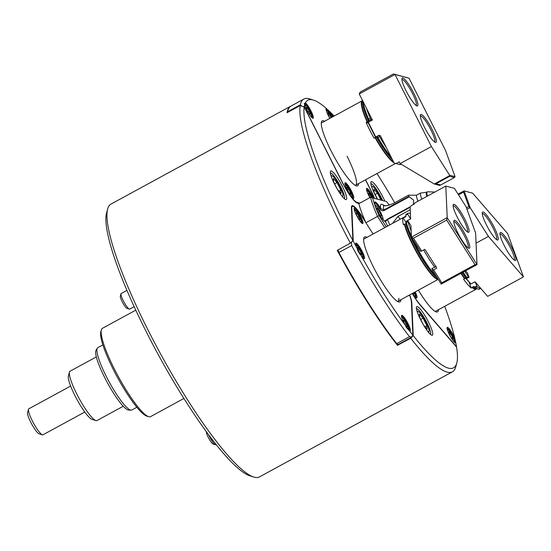 <?xml version="1.0" encoding="UTF-8"?>
<svg xmlns="http://www.w3.org/2000/svg" width="551" height="551" viewBox="0 0 551 551"><rect width="100%" height="100%" fill="white"/><g stroke="black" fill="none" stroke-linecap="round" stroke-linejoin="round"><path stroke-width="0.83" d="M334.636 184.248A16.268 2.941 61.4 0 0 345.67 199.572A16.268 2.941 61.4 0 0 342.357 186.286A16.268 2.941 61.4 0 0 330.373 171.485A16.268 2.941 61.4 0 0 334.636 184.248M344.458 198.815A14.787 2.672 61.4 0 0 340.725 186.892A14.787 2.672 61.4 0 0 330.352 172.918M384.763 201.005A16.268 2.941 61.4 0 0 382.876 197.01A16.268 2.941 61.4 0 0 370.892 182.202A16.268 2.941 61.4 0 0 375.162 194.964A16.268 2.941 61.4 0 0 377.359 199.049M382.601 200.433A14.787 2.672 61.4 0 0 381.251 197.609A14.787 2.672 61.4 0 0 370.878 183.635M420.695 319.869A16.268 2.941 61.4 0 0 431.729 335.194A16.268 2.941 61.4 0 0 428.416 321.908A16.268 2.941 61.4 0 0 416.432 307.1A16.268 2.941 61.4 0 0 420.695 319.869M430.517 334.429A14.787 2.672 61.4 0 0 426.784 322.514A14.787 2.672 61.4 0 0 416.411 308.532M253.694 477.028L249.837 475.816A152.345 27.55 -118.6 0 1 146.545 332.322A152.345 27.55 -118.6 0 1 106.605 212.796L107.686 208.898A155.306 28.087 61.4 0 0 148.398 330.752A155.306 28.087 61.4 0 0 253.694 477.028A155.306 28.087 61.4 0 0 259.5 476.884L452.405 371.829A155.306 28.087 -118.6 0 1 410.729 338.259L413.236 335.635L411.79 302.706A22.185 4.015 61.4 0 0 409.668 294.916M300.219 105.558L304.2 106.99A152.345 27.55 61.4 0 0 344.561 224.491A152.345 27.55 61.4 0 0 352.895 240.546L350.395 243.177A155.306 28.087 -118.6 0 1 341.303 225.696A155.306 28.087 -118.6 0 1 300.219 105.558L287.057 112.721A155.306 28.087 -118.6 0 1 290.701 106.212L110.951 204.097A155.306 28.087 61.4 0 0 107.686 208.898M334.113 116.068A152.345 27.55 61.4 0 0 332.611 114.505L332.425 114.443M394.702 202.706A152.345 27.55 61.4 0 0 377.008 173.544M412.258 293.504A22.185 4.015 61.4 0 0 420.062 304.896L456.565 347.096A152.345 27.55 61.4 0 1 456.758 363.137L455.677 367.035A155.306 28.087 -118.6 0 1 452.405 371.829M413.236 335.635A152.345 27.55 61.4 0 0 456.758 363.137M365.396 221.895L362.248 216.667A22.185 4.015 61.4 0 0 352.013 205.743A22.185 4.015 61.4 0 0 351.448 207.617L352.895 240.546M365.506 221.805A45.113 8.162 -118.6 0 1 358.811 203.443L357.275 203.037A22.185 4.015 61.4 0 1 342.15 182.119L304.2 106.99M374.439 198.277A22.185 4.015 61.4 0 0 370.561 189.634L365.582 179.771M333.555 116.371L332.611 114.505M337.687 250.092A154.859 28.005 61.4 0 0 338.479 251.566M397.106 343.955A154.859 28.005 61.4 0 0 397.946 345.036L397.918 344.334M397.946 345.036L410.729 338.259M397.574 345.429A155.306 28.087 -118.6 0 1 337.233 250.34L350.395 243.177M377.056 136.255L377.903 137.447L379.536 136.558L378.881 135.257L374.039 138.115A35.498 6.419 -118.6 0 1 369.824 130.229A35.498 6.419 -118.6 0 1 366.146 122.487L367.104 121.964A35.498 6.419 61.4 0 1 362.221 100.757A35.498 6.419 61.4 0 1 362.599 100.633M363.123 101.659A36.979 6.688 61.4 0 0 368.695 119.223L369.163 120.628L367.104 121.964M362.716 100.909L362.737 100.902A35.126 6.35 61.4 0 0 367.51 121.819M369.163 120.628L370.988 119.636L370.327 118.334L368.695 119.223M366.47 108.292A36.979 6.688 61.4 0 0 370.327 118.334M379.536 136.558A36.979 6.688 61.4 0 0 386.203 147.344M377.903 137.447A36.979 6.688 61.4 0 0 391.093 157.028M375.403 137.44A35.126 6.35 61.4 0 0 393.552 161.898M374.997 137.592A35.498 6.419 61.4 0 0 393.986 162.759M440.724 184.991L454.368 177.56L449.678 176.32L436.034 183.752L440.724 184.991L439.657 185.418L434.284 184L449.499 175.714L449.602 175.218L455.064 176.664L445.442 150.265L409.042 78.201L395.005 74.488L359.238 93.966L372.393 120.008L370.988 119.636M368.323 123.066L366.146 122.487M378.881 135.257L380.28 135.629L394.096 162.972L396.031 163.578L399.22 161.836L400.109 163.592L431.412 146.552L395.005 74.488L393.421 73.972L409.042 78.201M347.247 189.964A8.871 1.605 61.4 0 0 353.267 198.326A8.871 1.605 61.4 0 0 351.462 191.08A8.871 1.605 61.4 0 0 344.926 183.001A8.871 1.605 61.4 0 0 347.247 189.964M352.674 197.961A8.134 1.474 61.4 0 0 350.643 191.376A8.134 1.474 61.4 0 0 344.905 183.697M306.79 109.869A8.871 1.605 61.4 0 0 312.81 118.231A8.871 1.605 61.4 0 0 310.998 110.985A8.871 1.605 61.4 0 0 305.426 102.865L304.269 103.609L304.682 104.752A8.871 1.605 61.4 0 0 306.79 109.869M312.21 117.873A8.134 1.474 61.4 0 0 310.185 111.288A8.134 1.474 61.4 0 0 304.366 103.629A8.134 1.474 61.4 0 0 304.248 103.753M333.438 116.433L332.301 114.181A152.345 27.55 61.4 0 0 329.374 111.281L326.199 108.361A8.871 1.605 61.4 0 0 326.047 108.616A8.871 1.605 61.4 0 0 328.368 115.579A8.871 1.605 61.4 0 0 329.897 118.362M332.666 116.86A8.871 1.605 61.4 0 0 332.577 116.688A8.871 1.605 61.4 0 0 329.374 111.281M331.902 117.267A8.134 1.474 61.4 0 0 331.764 116.991A8.134 1.474 61.4 0 0 326.02 109.312M373.661 198.071A8.871 1.605 61.4 0 0 373.041 196.783A8.871 1.605 61.4 0 0 366.505 188.711A8.871 1.605 61.4 0 0 368.826 195.674A8.871 1.605 61.4 0 0 369.873 197.63M372.566 197.781A8.134 1.474 61.4 0 0 372.221 197.086A8.134 1.474 61.4 0 0 366.484 189.406M358.536 183.607A36.979 6.688 -118.6 0 1 356.215 185.839A36.979 6.688 -118.6 0 1 331.144 151.008A36.979 6.688 -118.6 0 1 321.453 121.998A36.979 6.688 -118.6 0 1 324.58 121.254M355.147 185.343A35.498 6.419 61.4 0 0 355.615 185.198A35.498 6.419 61.4 0 0 347.054 156.25M304.682 104.752A152.345 27.55 61.4 0 0 304.235 106.763L342.329 182.167A21.448 3.878 61.4 0 0 356.952 202.389L359.762 203.133M374.246 198.222A21.448 3.878 61.4 0 0 370.389 189.585L365.465 179.833M326.199 108.361A152.345 27.55 61.4 0 0 313.526 100.117A152.345 27.55 61.4 0 0 305.426 102.865M287.732 112.356L287.581 111.77A155.306 28.087 -118.6 0 1 291.086 106.006L303.863 99.049A155.306 28.087 -118.6 0 1 309.662 98.904L313.526 100.117M304.235 106.763L302.051 106.219L300.357 104.814A155.306 28.087 -118.6 0 1 303.863 99.049M362.221 100.757L321.66 122.845A35.498 6.419 61.4 0 0 321.288 123.162M287.581 111.77L300.357 104.814M131.083 410.164L128.583 410.075A34.217 6.192 -118.6 0 1 104.773 377.738A34.217 6.192 -118.6 0 1 96.039 350.319L97.327 348.163A35.498 6.419 61.4 0 0 106.384 376.615A35.498 6.419 61.4 0 0 131.083 410.164A35.498 6.419 61.4 0 0 131.779 410.013L136.834 407.258M102.885 344.912L97.83 347.667A35.498 6.419 61.4 0 0 97.327 348.163M148.632 416.701L146.704 416.101A48.812 8.83 -118.6 0 1 113.609 370.127A48.812 8.83 -118.6 0 1 100.812 331.826L101.35 329.884A50.286 9.098 61.4 0 0 114.532 369.335A50.286 9.098 61.4 0 0 148.632 416.701A50.286 9.098 61.4 0 0 150.513 416.659L183.882 398.483M135.78 310.158L102.41 328.327A50.286 9.098 61.4 0 0 101.35 329.884M387.449 205.578A11.096 2.004 -118.6 0 1 388.228 205.427M385.583 205.743L383.895 205.385C384.302 206.398 387.415 205.771 393.221 203.512L408.546 195.164A23.665 4.277 61.4 0 0 408.814 196.411L409.262 196.797L384.116 210.489C382.387 211.067 381.03 210.627 380.032 209.166A10.352 1.873 61.4 0 0 376.781 204.511A10.352 1.873 61.4 0 0 374.597 202.988M434.842 192.044L427.535 191.789A14.787 2.672 61.4 0 0 427.245 191.851L426.632 192.189A14.787 2.672 61.4 0 0 426.88 196.383M427.245 191.851A14.787 2.672 61.4 0 0 427.493 196.046M408.546 195.164L416.46 195.226A17.749 3.21 61.4 0 0 417.933 201.253M409.262 196.797L413.698 200.227L413.312 204.559M410.123 207.293L387.429 219.656L385.411 221.509A11.096 2.004 -118.6 0 1 385.073 221.488A11.096 2.004 -118.6 0 1 378.42 212.693A11.096 2.004 -118.6 0 1 374.639 202.334A11.096 2.004 -118.6 0 1 380.707 208.609L383.902 209.972L408.814 196.411M410.233 209.745L397.932 216.447L392.512 223.417M384.116 210.489L383.902 209.972A23.665 4.277 61.4 0 1 383.895 205.385L383.937 205.447M389.199 205.179A42.895 7.755 61.4 0 0 386.671 201.604L372.641 197.892A42.895 7.755 61.4 0 0 379.095 215.599L386.223 226.84M365.919 222.728L377.545 216.398A44.369 8.024 -118.6 0 1 370.568 197.251L386.671 201.604M372.641 197.892L370.568 197.251L358.859 203.629M384.701 227.673L377.545 216.398L379.095 215.599M416.46 195.226L420.344 193.112L427.128 192.154M420.344 193.112A17.749 3.21 61.4 0 0 421.811 199.138M387.635 226.068A25.883 4.683 61.4 0 1 385.411 221.509L384.419 221.206L387.305 219.243L410.233 206.756M380.032 209.166L380.707 208.609A25.883 4.683 61.4 0 1 383.785 205.378M69.474 372.07A28.101 5.083 61.4 0 0 76.837 394.123A28.101 5.083 61.4 0 0 95.895 420.592L92.038 419.38A25.146 4.546 -118.6 0 1 74.984 395.701A25.146 4.546 -118.6 0 1 68.393 375.968L69.474 372.07A28.101 5.083 61.4 0 1 70.067 371.202L96.349 356.89M95.895 420.592A28.101 5.083 61.4 0 0 96.942 420.565L123.224 406.252M413.684 92.967A15.903 2.879 61.4 0 0 401.975 78.497A15.903 2.879 61.4 0 0 406.142 90.97A15.903 2.879 61.4 0 0 416.928 105.944A15.903 2.879 61.4 0 0 413.684 92.967M416.06 105.461A14.787 2.672 61.4 0 0 412.465 93.415A14.787 2.672 61.4 0 0 401.913 79.482M432.101 129.416A15.903 2.879 61.4 0 0 420.392 114.945A15.903 2.879 61.4 0 0 424.559 127.426A15.903 2.879 61.4 0 0 435.338 142.399A15.903 2.879 61.4 0 0 432.101 129.416M434.477 141.917A14.787 2.672 61.4 0 0 430.882 129.871A14.787 2.672 61.4 0 0 420.33 115.937M449.602 175.218L431.412 146.552M359.238 93.966L360.209 92.065L393.421 73.972M372.393 120.008L368.302 122.232L375.858 137.192M375.548 137.364L368.22 122.859L368.302 122.232M396.031 163.578L400.24 164.687L401.128 164.205M436.034 183.752L434.284 184L400.109 163.592M455.064 176.664L454.368 177.56M449.678 176.32L449.499 175.714M331.64 117.411A6.509 1.178 61.4 0 0 326.97 110.758A6.509 1.178 61.4 0 0 326.564 111.426M331.192 117.659L329.725 114.773L327.921 112.721L328.031 114.429L330.035 118.286M328.534 115.421L329.725 114.773M410.399 330.132A8.871 1.605 61.4 0 0 406.156 320.269A8.871 1.605 61.4 0 0 401.5 315.565A8.871 1.605 61.4 0 0 401.459 316.047A8.871 1.605 61.4 0 0 405.226 325.111L409.331 330.6A8.871 1.605 61.4 0 0 409.841 330.889A8.871 1.605 61.4 0 0 410.399 330.132M409.228 330.545A8.134 1.474 61.4 0 0 409.386 329.891A8.134 1.474 61.4 0 0 405.984 321.674A8.134 1.474 61.4 0 0 401.472 316.26M364.569 257.916A8.871 1.605 61.4 0 0 360.326 248.053A8.871 1.605 61.4 0 0 355.67 243.349A8.871 1.605 61.4 0 0 355.629 243.824A8.871 1.605 61.4 0 0 356.896 247.971L361.098 255.568A8.871 1.605 61.4 0 0 364.011 258.674A8.871 1.605 61.4 0 0 364.569 257.916M363.419 258.316A8.134 1.474 61.4 0 0 363.557 257.675A8.134 1.474 61.4 0 0 360.161 249.458A8.134 1.474 61.4 0 0 355.65 244.045M363.026 222.811A8.871 1.605 61.4 0 0 358.791 212.948A8.871 1.605 61.4 0 0 354.128 208.244A8.871 1.605 61.4 0 0 354.086 208.726A8.871 1.605 61.4 0 0 357.516 217.19A8.871 1.605 61.4 0 0 362.475 223.568A8.871 1.605 61.4 0 0 363.026 222.811M361.876 223.21A8.134 1.474 61.4 0 0 362.021 222.57A8.134 1.474 61.4 0 0 358.618 214.353A8.134 1.474 61.4 0 0 354.107 208.939M400.866 299.71A36.979 6.688 -118.6 0 1 398.545 301.934A36.979 6.688 -118.6 0 1 377.89 275.362A36.979 6.688 -118.6 0 1 363.619 240.078A36.979 6.688 -118.6 0 1 363.784 238.094A36.979 6.688 -118.6 0 1 366.911 237.357M405.543 216.743A35.498 6.419 61.4 0 0 404.551 216.86L363.991 238.948A35.498 6.419 61.4 0 0 363.619 239.265M408.167 295.729A8.871 1.605 61.4 0 0 408.298 295.784A8.871 1.605 61.4 0 0 408.849 295.364M409.331 330.6A152.345 27.55 61.4 0 0 412.864 335.166L411.418 302.12A21.448 3.878 61.4 0 0 409.524 294.992M373.075 234.003L362.255 216.949A21.448 3.878 61.4 0 0 353.163 206.37A21.448 3.878 61.4 0 0 351.82 208.202L353.274 241.255A152.345 27.55 61.4 0 0 356.896 247.971M361.098 255.568A152.345 27.55 61.4 0 0 405.226 325.111M412.864 335.166L411.886 337.047L398.573 344.299L397.574 344.347L396.713 343.631A155.306 28.087 -118.6 0 1 338.893 252.51L337.956 249.947M396.713 343.631L409.489 336.675A155.306 28.087 -118.6 0 1 351.669 245.553L351.545 241.965L352.268 241.2L353.274 241.255M397.478 301.438A35.498 6.419 61.4 0 0 397.946 301.301A35.498 6.419 61.4 0 0 398.841 298.298M351.738 205.998A22.185 4.015 -118.6 0 1 352.199 206.067L353.163 206.37M351.669 245.553L338.893 252.51M409.489 336.675L411.886 337.047M337.977 250.436L338.094 249.872M449.127 328.651A8.871 1.605 61.4 0 0 447.061 327.618A8.871 1.605 61.4 0 0 449.065 333.927A8.871 1.605 61.4 0 0 453.859 341.627A8.871 1.605 61.4 0 0 455.408 342.942A8.871 1.605 61.4 0 0 455.801 342.887L454.768 338.211A8.871 1.605 61.4 0 0 449.127 328.651M454.809 342.584A8.134 1.474 61.4 0 0 453.301 337.06A8.134 1.474 61.4 0 0 448.686 329.539A8.134 1.474 61.4 0 0 447.04 328.313M412.575 293.332A8.871 1.605 61.4 0 0 414.944 296.638A8.871 1.605 61.4 0 0 416.487 297.953A8.871 1.605 61.4 0 0 415.247 291.872M438.534 309.669A36.979 6.688 -118.6 0 1 436.213 311.9A36.979 6.688 -118.6 0 1 429.766 306.418A36.979 6.688 -118.6 0 1 418.381 290.17M412.375 293.435A21.448 3.878 61.4 0 0 419.862 304.352L456.503 346.71A152.345 27.55 61.4 0 0 455.801 342.887M454.768 338.211A152.345 27.55 61.4 0 0 444.712 306.301M435.145 311.405A35.498 6.419 61.4 0 0 435.614 311.26L476.174 289.172A35.498 6.419 61.4 0 0 476.753 288.524M415.895 297.595A8.134 1.474 61.4 0 0 414.49 292.292M404.551 216.86A35.498 6.419 61.4 0 0 404.069 217.328L403.112 217.852A35.498 6.419 -118.6 0 0 402.691 220.379A35.498 6.419 -118.6 0 0 403.408 224.698L404.365 224.181A35.498 6.419 61.4 0 0 420.778 259.569A35.498 6.419 61.4 0 0 438.203 279.323M404.365 224.181L405.86 223.775L406.128 222.019L406.342 222.48A36.979 6.688 61.4 0 0 411.39 236.152M412.864 239.382A36.979 6.688 61.4 0 0 436.206 276.175M404.882 224.305A35.126 6.35 61.4 0 0 420.571 258.385A35.126 6.35 61.4 0 0 437.914 278.854M406.342 222.48L407.974 221.592L407.954 221.02L410.929 225.717L411.432 237.13L447.205 217.652L477.001 264.611L441.227 284.089L432.294 270.004L432.218 268.282M406.128 222.019L407.954 221.02M436.041 265.988L434.787 267.29L432.411 268.234L432.115 269.136L432.804 269.432M434.787 267.29A36.979 6.688 -118.6 0 1 423.698 249.989M407.974 221.592A36.979 6.688 61.4 0 0 411.156 230.855M431.846 268.771L432.115 269.136L432.08 268.351M410.405 213.733A36.979 6.688 61.4 0 0 407.995 213.299L406.363 214.187A36.979 6.688 61.4 0 0 405.991 214.497L405.564 216.929L404.069 217.328M407.995 213.299A36.979 6.688 61.4 0 0 407.623 213.602L405.991 214.497M405.832 216.584L405.047 217.011A35.126 6.35 61.4 0 0 404.579 217.459M405.825 216.619A35.126 6.35 -118.6 0 0 405.564 216.929L405.853 216.44M405.825 215.172L407.65 214.174L407.623 213.602M406.576 221.778L406.542 221.096L410.633 218.871L407.65 214.174M406.135 222.625L403.112 217.852M460.884 273.386A35.498 6.419 61.4 0 0 464.562 278.73L463.605 279.254A35.498 6.419 -118.6 0 0 467.696 284.468A35.498 6.419 -118.6 0 0 471.195 288.028L472.152 287.512A35.498 6.419 61.4 0 0 476.174 289.172M472.152 287.512L473.874 286.506L475.603 287.691A36.979 6.688 61.4 0 0 476.608 288.428A36.979 6.688 61.4 0 0 479.398 289.103L480.748 288.366M472.365 287.057A35.126 6.35 61.4 0 0 476.312 288.676L476.684 288.476M475.603 287.691L477.235 286.802L475.024 281.747L470.94 283.972L465.616 277.821M474.776 287.064L476.601 286.072M477.235 286.802A36.979 6.688 61.4 0 0 480.72 288.331M463.15 272.153A36.979 6.688 61.4 0 0 466.745 277.456L467.186 278.289L465.76 277.745L464.562 278.73M464.782 271.264A36.979 6.688 61.4 0 0 468.378 276.568L466.745 277.456M461.27 273.172A35.126 6.35 61.4 0 0 464.775 278.283M467.186 278.289L469.011 277.298L468.378 276.568M471.195 288.028L469.115 282.326M465.581 270.83L467.434 272.972L469.011 277.298M453.797 221.66A15.903 2.879 61.4 0 0 459.927 236.834A15.903 2.879 61.4 0 0 468.811 248.26A15.903 2.879 61.4 0 0 469.81 246.903A15.903 2.879 61.4 0 0 462.213 229.237A15.903 2.879 61.4 0 0 453.866 220.806A15.903 2.879 61.4 0 0 453.797 221.66M467.951 247.778A14.787 2.672 61.4 0 0 468.295 246.545A14.787 2.672 61.4 0 0 461.958 231.337A14.787 2.672 61.4 0 0 453.804 221.798M453.094 205.688A15.903 2.879 61.4 0 0 459.224 220.855A15.903 2.879 61.4 0 0 468.109 232.281A15.903 2.879 61.4 0 0 469.108 230.924A15.903 2.879 61.4 0 0 461.511 213.258A15.903 2.879 61.4 0 0 453.163 204.834A15.903 2.879 61.4 0 0 453.094 205.688M467.248 231.799A14.787 2.672 61.4 0 0 467.592 230.566A14.787 2.672 61.4 0 0 461.256 215.358A14.787 2.672 61.4 0 0 453.101 205.819M420.372 251.222L411.432 237.13L413.477 238.184L421.673 251.091L420.372 251.222M406.39 221.874L406.542 221.096M410.633 218.871L410.102 206.887L411.356 205.619L414.552 203.884L414.517 203.112L445.814 186.066L454.382 188.332L465.988 206.618L475.616 233.025L477.001 264.611L475.003 264.7L446.696 220.09L413.477 238.184M445.814 186.066L447.205 217.652L446.696 220.09M432.294 270.004L433.596 269.873L436.785 268.137L424.869 249.355L421.673 251.091M433.596 269.873L441.785 282.787L475.003 264.7M441.785 282.787L441.227 284.089M512.21 258.116A15.903 2.879 61.4 0 0 514.985 260.471A15.903 2.879 61.4 0 0 513.491 251.187A15.903 2.879 61.4 0 0 503.738 234.871A15.903 2.879 61.4 0 0 500.039 233.025A15.903 2.879 61.4 0 0 503.621 244.32A15.903 2.879 61.4 0 0 512.21 258.116M514.124 259.989A14.787 2.672 61.4 0 0 511.59 250.14A14.787 2.672 61.4 0 0 503.077 236.207A14.787 2.672 61.4 0 0 499.977 234.01M494.502 237.639A15.903 2.879 61.4 0 0 497.271 239.995A15.903 2.879 61.4 0 0 495.783 230.711A15.903 2.879 61.4 0 0 486.023 214.394A15.903 2.879 61.4 0 0 482.325 212.548A15.903 2.879 61.4 0 0 485.906 223.844A15.903 2.879 61.4 0 0 494.502 237.639M496.41 239.513A14.787 2.672 61.4 0 0 493.875 229.664A14.787 2.672 61.4 0 0 485.362 215.73A14.787 2.672 61.4 0 0 482.263 213.533M476.057 243.156L488.434 236.413L523.45 276.891L487.676 296.376L475.024 281.747M470.94 283.972L465.347 277.973M466.435 207.844L468.853 206.529L463.584 192.085L458.515 194.847M458.053 194.117L464.1 190.908L472.668 193.174L507.685 233.652L523.45 276.891M464.1 190.908L470.244 207.748L466.904 209.125M488.434 236.413L470.244 207.748M463.584 192.085L463.701 191.045M469.727 207.589L468.853 206.529M310.73 116.261A6.509 1.178 61.4 0 0 311.508 116.289A6.509 1.178 61.4 0 0 310.013 111.612A6.509 1.178 61.4 0 0 306.473 105.957A6.509 1.178 61.4 0 0 305.392 105.055A6.509 1.178 61.4 0 0 304.985 105.723M310.406 114.133L309.235 110.971L307.086 107.617L306.108 107.417L307.279 110.579L309.428 113.933L310.406 114.133M306.335 108.024L307.086 107.617M307.975 111.66L309.235 110.971M351.187 196.356A6.509 1.178 61.4 0 0 351.965 196.383A6.509 1.178 61.4 0 0 351.469 194A6.509 1.178 61.4 0 0 345.849 185.15A6.509 1.178 61.4 0 0 345.449 185.818M348.604 189.158L346.799 187.106L346.91 188.814L348.831 192.575L350.636 194.634L350.519 192.919L348.604 189.158L347.419 189.806M349.582 193.435L350.519 192.919M372.18 197.678A6.509 1.178 61.4 0 0 368.509 191.762A6.509 1.178 61.4 0 0 367.427 190.853A6.509 1.178 61.4 0 0 367.028 191.521M371.546 197.513L369.122 193.415L368.144 193.215L370.052 197.527M368.371 193.828L369.122 193.415M370.01 197.465L371.271 196.776M208.629 434.87A8.871 1.605 61.4 0 0 215.372 444.733L213.058 444.01A7.101 1.281 -118.6 0 1 206.928 434.353A7.101 1.281 -118.6 0 1 206.37 431.805M427.762 331.392A11.537 2.087 61.4 0 0 429.036 331.358A11.537 2.087 61.4 0 0 428.155 327.136A11.537 2.087 61.4 0 0 418.195 311.439A11.537 2.087 61.4 0 0 417.472 312.493M423.519 325.021L427.115 329.112L426.887 325.689L423.058 318.168L419.442 314.056L419.669 317.479L423.464 324.932M215.372 444.733A8.871 1.605 61.4 0 0 215.71 444.726L216.061 444.533M420.682 319.456L423.058 318.168M425.007 326.715L426.887 325.689M405.784 326.536A6.509 1.178 61.4 0 0 408.539 328.947A6.509 1.178 61.4 0 0 406.776 323.74A6.509 1.178 61.4 0 0 402.423 317.713A6.509 1.178 61.4 0 0 402.016 318.382M404.117 320.276L403.139 320.076L404.31 323.237L406.459 326.591L407.437 326.791L406.266 323.637L404.117 320.276L403.366 320.682M405.006 324.319L406.266 323.637M361.931 256.704A6.509 1.178 61.4 0 0 362.386 256.952A6.509 1.178 61.4 0 0 362.71 256.732A6.509 1.178 61.4 0 0 360.499 250.657A6.509 1.178 61.4 0 0 356.593 245.498A6.509 1.178 61.4 0 0 356.538 245.484A6.509 1.178 61.4 0 0 356.194 246.166M357.399 249.734A6.509 1.178 61.4 0 0 359.961 254.328M361.27 253.274L359.348 249.507L357.544 247.454L357.654 249.162L359.576 252.93L361.38 254.982L361.27 253.274L360.326 253.784M358.164 250.154L359.348 249.507M453.328 340.979A6.509 1.178 61.4 0 0 454.107 341A6.509 1.178 61.4 0 0 450.684 332.88A6.509 1.178 61.4 0 0 447.984 329.767A6.509 1.178 61.4 0 0 447.584 330.435M448.941 331.723L449.051 333.431L450.966 337.198L452.77 339.251L452.66 337.543L450.746 333.775L448.941 331.723M449.554 334.423L450.746 333.775M451.717 338.052L452.66 337.543M360.388 221.605A6.509 1.178 61.4 0 0 361.167 221.626A6.509 1.178 61.4 0 0 359.41 216.419A6.509 1.178 61.4 0 0 355.051 210.392A6.509 1.178 61.4 0 0 354.651 211.061M359.094 219.27L360.072 219.47L358.901 216.316L356.752 212.955L355.774 212.755L356.945 215.916L359.094 219.27M355.994 213.368L356.752 212.955M357.64 216.998L358.901 216.316M414.407 295.983A6.509 1.178 61.4 0 0 415.185 296.011A6.509 1.178 61.4 0 0 415.213 295.618A6.509 1.178 61.4 0 0 414.207 292.443M412.816 293.201L414.09 293.855L413.67 292.733M383.11 219.573L383.062 219.753A8.43 1.522 61.4 0 0 383.11 219.573A8.43 1.522 61.4 0 0 380.727 212.61A8.43 1.522 61.4 0 0 375.796 205.392A8.43 1.522 61.4 0 0 375.19 205.02A8.43 1.522 61.4 0 0 375.017 204.993M380.803 216.688L381.375 215.84L379.481 211.563L377.015 208.154L376.519 208.891M378.193 212.266L379.481 211.563M380.548 216.288L381.375 215.84M381.809 200.227A11.537 2.087 61.4 0 0 372.655 186.541A11.537 2.087 61.4 0 0 372.559 186.513A11.537 2.087 61.4 0 0 371.932 187.595M380.948 199.999L377.518 193.263L373.909 189.158L374.129 192.575L377.442 199.069M375.141 194.558L377.518 193.263M129.313 309.111L126.999 308.388A7.101 1.281 -118.6 0 1 124.058 304.985A7.101 1.281 -118.6 0 1 120.325 296.128L120.972 293.793A8.871 1.605 61.4 0 0 125.635 304.861A8.871 1.605 61.4 0 0 129.313 309.111A8.871 1.605 61.4 0 0 129.643 309.104L134.162 306.645M341.703 195.777A11.537 2.087 61.4 0 0 342.977 195.743A11.537 2.087 61.4 0 0 336.916 181.348A11.537 2.087 61.4 0 0 332.129 175.824A11.537 2.087 61.4 0 0 331.413 176.871M337.46 189.399L341.048 193.491L340.828 190.074L336.992 182.546L333.383 178.441L333.61 181.858L337.405 189.317M126.957 290.363L121.158 293.518A8.871 1.605 61.4 0 0 120.972 293.793M334.615 183.841L336.992 182.546M338.948 191.094L340.828 190.074M42.372 434.835L39.093 433.809A12.274 2.218 -118.6 0 1 38.756 433.658A12.274 2.218 -118.6 0 1 31.428 423.519A12.274 2.218 -118.6 0 1 27.55 412.616L28.466 409.303A14.787 2.672 61.4 0 0 33.143 422.445A14.787 2.672 61.4 0 0 41.966 434.649A14.787 2.672 61.4 0 0 42.372 434.835A14.787 2.672 61.4 0 0 42.923 434.822L84.792 412.024M70.645 386.044L28.776 408.842A14.787 2.672 61.4 0 0 28.466 409.303M411.445 302.892L411.79 302.706M363.088 101.591L363.095 102.472A35.422 6.405 61.4 0 0 368.867 121.02M368.495 121.282A35.126 6.35 -118.6 0 1 362.985 101.384M376.76 136.648A35.422 6.405 61.4 0 0 391.816 158.461M392.381 159.576A35.126 6.35 -118.6 0 1 376.388 136.903M356.952 202.389L356.8 202.858M387.305 219.243L387.429 219.656A23.665 4.277 61.4 0 0 389.908 224.836M397.932 216.447A29.582 5.352 -118.6 0 1 400.184 219.236M351.82 208.202L351.469 208.12M406.149 223.293A35.422 6.405 61.4 0 0 419.435 253.364A35.422 6.405 61.4 0 0 436.695 276.939M437.136 277.642A35.126 6.35 -118.6 0 1 419.828 254.955A35.126 6.35 -118.6 0 1 405.86 223.775M473.874 286.506A35.422 6.405 61.4 0 0 475.21 287.512L476.608 288.428M476.353 288.263A35.126 6.35 -118.6 0 1 473.35 286.52M462.64 272.428A35.422 6.405 61.4 0 0 466.284 277.725M465.76 277.745A35.126 6.35 -118.6 0 1 462.255 272.642M355.615 185.198L395.577 163.433M383.951 205.316L383.303 205.406M326.97 110.758L326.288 110.544M397.946 301.301L438.231 279.357M305.392 105.055L304.71 104.842M311.508 116.289L311.315 116.977M351.965 196.383L351.772 197.072M345.849 185.15L345.167 184.936M367.427 190.853L366.746 190.639M418.195 311.439L417.004 311.067M429.036 331.358L428.706 332.563M408.539 328.947L408.277 329.897M402.423 317.713L401.741 317.5M356.593 245.498L355.912 245.285M362.71 256.732L362.524 257.42M454.107 341L453.914 341.689M447.984 329.767L447.302 329.553M355.051 210.392L354.369 210.179M361.167 221.626L360.981 222.315M415.185 296.011L414.999 296.7M372.655 186.541L371.464 186.169M342.977 195.743L342.646 196.941M332.129 175.824L330.937 175.445"/></g></svg>
